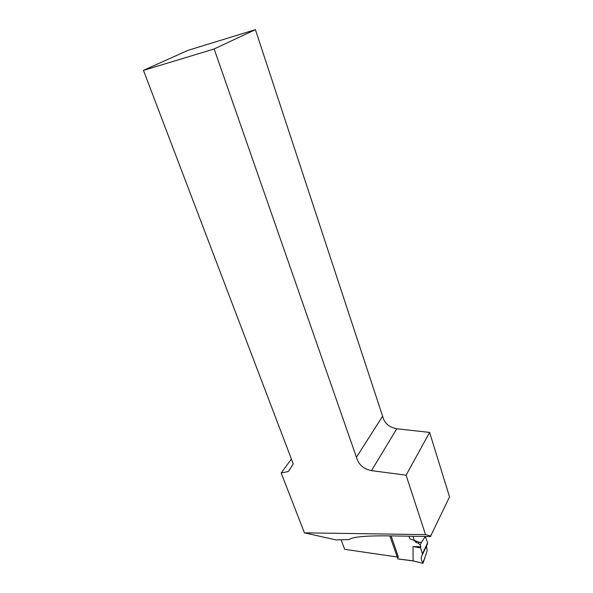 <?xml version="1.0" encoding="UTF-8"?>
<svg xmlns="http://www.w3.org/2000/svg" width="593" height="593" viewBox="0 0 593 593"><rect width="100%" height="100%" fill="white"/><g stroke="black" fill="none" stroke-linecap="round" stroke-linejoin="round"><path stroke-width="0.89" d="M255.405 29.65L187.788 50.42L143.462 70.382L293.253 463.889L288.45 471.472L281.186 472.984L304.431 532.84L336.09 539.926L349.203 539.586C350.107 538.577 352.828 537.755 357.357 537.11C364.636 536.094 375.725 535.694 390.624 535.902L430.422 536.532L449.538 496.897L429.614 432.408L396.747 428.783C389.023 427.279 384.316 423.083 382.611 416.182L255.405 29.65L214.147 48.974L143.462 70.382M408.97 536.191L409.837 538.778L418.791 542.106L421.408 542.395L425.3 536.45M341.22 540.023L344.674 549.326L398.429 557.175L391.098 535.909M304.431 532.84L425.529 534.612L406.094 475.201L371.492 470.634C363.361 468.885 358.35 464.423 356.437 457.233L214.147 48.974M281.186 472.984L291.408 459.026M406.094 475.201L429.614 432.408M425.529 534.612L431 536.146M356.437 457.233L382.611 416.182M412.928 536.257L414.47 540.86L416.116 542.425L418.532 543.321L420.178 544.885L420.793 546.746L413.002 546.576L413.099 560.867L422.994 563.35L427.16 550.719L426.478 546.086M389.838 535.894L397.903 558.865M422.49 554.529L427.449 544.018L427.605 542.884L425.678 537.377L425.137 537.384M425.678 537.377L425.196 537.569L424.988 536.932M420.793 546.746L420.622 547.925L413.002 546.576M420.622 547.925L422.446 553.803L422.305 554.929C420.808 557.005 420.956 559.592 422.735 562.683L422.913 563.268M422.735 562.683L424.855 558.139M413.21 560.889L397.77 558.851M371.492 470.634L396.747 428.783M422.446 553.803L427.605 542.884M420.178 544.885L421.371 542.41M418.532 543.321L419.051 542.247M416.116 542.425L416.657 541.313M413.165 560.941L422.957 563.335M397.844 558.925L413.128 560.934"/></g></svg>
